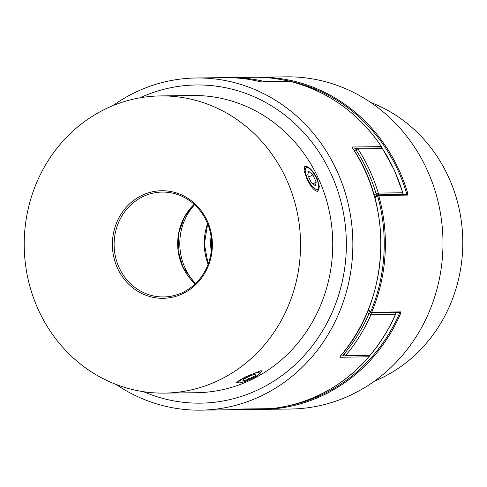 <?xml version="1.0" encoding="UTF-8"?>
<svg xmlns="http://www.w3.org/2000/svg" width="487" height="487" viewBox="0 0 487 487"><rect width="100%" height="100%" fill="white"/><g stroke="black" fill="none" stroke-linecap="round" stroke-linejoin="round"><path stroke-width="0.73" d="M288.401 81.079A1.747 0.627 103.2 0 0 288.334 81.055L288.334 81.055A1.747 0.627 103.2 0 0 288.28 81.049A1.747 1.625 89.3 0 1 289.144 81.585M244.017 408.989A1.747 0.639 84.9 0 0 244.328 409.177A166.097 154.428 89.3 0 1 233.352 409.737A166.097 154.428 89.3 0 1 230.935 409.75L257.812 409.433A166.097 154.428 -90.7 0 0 268.787 408.873A1.747 0.639 84.9 0 0 268.806 408.873L268.806 408.873A1.747 0.639 84.9 0 0 268.83 408.867M342.513 353.55A108.985 101.326 -90.7 0 0 343.877 354.213A1.747 0.584 115.4 0 0 343.773 355.784A1.747 0.584 115.4 0 0 343.871 355.802A1.747 1.625 -90.7 0 0 345.727 355.376L370.193 355.072A1.747 0.438 40.1 0 0 370.321 355.023C380.651 342.757 389.095 329.133 395.651 314.164A1.747 1.747 0 0 0 395.481 312.459M264.678 81.895A1.747 1.625 -90.7 0 0 263.814 81.353A1.747 0.627 103.2 0 0 263.23 81.913M341.57 354.7L343.773 355.784A1.747 1.747 0 0 0 344.546 355.948L369.006 355.644A1.747 1.625 89.3 0 0 370.193 355.072A166.097 154.428 -90.7 0 0 395.523 314.206L371.057 314.511L368.945 313.774A164.35 152.802 -90.7 0 1 343.877 354.213A1.747 0.438 40.1 0 0 345.727 355.376A166.097 154.428 89.3 0 0 371.057 314.511A1.747 1.625 -90.7 0 0 370.917 312.77M395.383 312.465A1.747 1.625 89.3 0 1 395.523 314.206L395.651 314.164M367.32 312.155A108.985 101.326 -90.7 0 1 368.945 313.774A1.747 0.463 -44.3 0 1 370.424 312.581M374.095 195.141A108.985 101.326 -90.7 0 0 376.086 193.619A164.35 152.802 -90.7 0 0 356.021 149.99A1.747 0.359 147.1 0 1 358 148.985A166.097 154.428 89.3 0 1 369.663 170.225A166.097 154.428 89.3 0 1 378.277 193.077L402.737 192.773A166.097 154.428 -90.7 0 0 394.123 169.92A166.097 154.428 -90.7 0 0 382.459 148.681L358 148.985A1.747 1.625 -90.7 0 0 356.204 148.304A1.747 0.621 72.5 0 0 356.137 148.316L356.137 148.316A1.747 0.621 72.5 0 0 356.021 149.99A108.985 101.326 -90.7 0 0 354.201 150.586M377.888 194.843A1.747 1.625 89.3 0 0 378.277 193.077L376.086 193.619A1.747 0.524 51.8 0 0 377.443 194.952M370.796 102.507A148.614 138.174 89.3 0 1 448.436 176.781A148.614 138.174 89.3 0 1 374.296 381.254M374.637 197.077L377.388 195.007A0.877 0.816 89.3 0 1 377.857 194.843L406.828 194.477A0.877 0.816 89.3 0 1 407.619 195.098L407.747 193.315A166.097 154.428 89.3 0 0 398.95 169.86A166.097 154.428 89.3 0 0 258.475 77.202L256.059 77.25A166.097 154.428 89.3 0 1 258.475 77.202L286.478 76.849A166.097 154.428 89.3 0 1 426.953 169.506A166.097 154.428 89.3 0 1 290.648 409.019L262.639 409.372A166.097 154.428 89.3 0 1 260.228 409.378L262.639 409.372A166.097 154.428 89.3 0 0 400.6 313.573L400.673 311.893A0.877 0.816 89.3 0 1 399.943 312.404L370.978 312.77A0.877 0.816 -90.7 0 0 371.703 312.258L400.673 311.893M368.355 309.629A111.608 103.761 89.3 0 1 370.644 311.899L370.406 312.526A0.877 0.816 -90.7 0 0 370.978 312.77A0.877 0.877 0 0 1 370.339 312.508L368.093 310.274M290.197 405.397A165.221 153.612 -90.7 0 0 399.541 313.208L400.6 313.573M374.826 197.789A111.608 103.761 89.3 0 0 377.547 195.719L378.649 195.464A0.877 0.816 89.3 0 0 377.857 194.843A0.877 0.877 0 0 0 377.328 195.031L377.547 195.719A165.221 153.612 -90.7 0 1 370.644 311.899L371.703 312.258A166.097 154.428 89.3 0 0 378.649 195.464L407.619 195.098M405.482 194.496A109.855 102.136 -90.7 0 0 406.651 193.583L407.747 193.315M245.034 381.424L257.148 375.964L261.915 371.124L260.831 370.723L246.355 376.488L239.056 380.517L236.499 382.819L239.233 382.904M317.183 191.33L317.987 191.135L319.393 186.655L317.11 178.431C313.129 170.919 309.3 166.852 305.641 166.244L304.874 166.42L304.077 170.578L306.81 178.559C310.438 186.271 313.896 190.533 317.183 191.33M38.558 310.219A148.614 138.174 -90.7 0 0 164.253 393.119A148.614 138.174 -90.7 0 0 286.21 178.82A148.614 138.174 -90.7 0 0 160.521 95.915A148.614 138.174 -90.7 0 0 38.558 310.219M117.574 268.294A53.783 50.003 -90.7 0 0 184.573 292.76A53.783 50.003 -90.7 0 0 207.2 220.739A53.783 50.003 -90.7 0 0 140.195 196.273A53.783 50.003 -90.7 0 0 117.574 268.294M206.579 221.323A52.45 48.767 89.3 0 1 163.535 296.96A52.45 48.767 89.3 0 1 119.175 267.698A52.45 48.767 89.3 0 1 162.22 192.067A52.45 48.767 89.3 0 1 206.579 221.323M116.204 384.493A166.097 154.428 -90.7 0 0 200.522 410.151A166.097 154.428 -90.7 0 0 336.827 170.639A166.097 154.428 -90.7 0 0 196.352 77.981A166.097 154.428 -90.7 0 0 112.704 105.746M352.509 147.969A0.877 0.816 -90.7 0 0 352.472 147.001L352.898 148.553L352.478 147.896M352.472 147.001L381.443 146.642A166.097 154.428 -90.7 0 0 290.861 81.591A0.877 0.816 -90.7 0 0 290.666 81.566L261.702 81.932L259.589 81.554A0.877 0.31 -76.6 0 0 259.565 81.548L261.896 81.956A0.877 0.816 -90.7 0 0 261.622 81.938M242.337 409.013A0.877 0.816 -90.7 0 0 242.453 409.007L240.085 409.19A0.877 0.323 -95.3 0 0 240.097 409.183A0.877 0.323 -95.3 0 1 240.097 409.183L228.525 409.798A166.097 154.428 -90.7 0 0 240.085 409.19M340.583 355.814L339.975 357.263A0.877 0.816 -90.7 0 0 340.163 356.435M352.892 148.626L352.898 148.553C394.367 209.818 388.949 300.96 340.571 355.881L340.09 356.454M261.896 81.956L290.861 81.591A0.877 0.31 -75.9 0 1 290.891 81.591L290.891 81.591A0.877 0.31 -75.9 0 1 290.922 81.603M369.024 356.794L339.975 357.263M368.927 355.644A0.877 0.877 0 0 1 369.012 356.874C342.343 386.855 309.817 404.107 271.429 408.642L271.429 408.642A0.877 0.323 -96 0 1 271.417 408.642A166.097 154.428 -90.7 0 0 368.945 356.898A0.877 0.816 89.3 0 0 368.884 355.644M307.455 178.552A12.236 4.066 62.1 0 0 314.097 188.043A12.236 4.066 62.1 0 0 318.595 187.945A12.236 4.066 62.1 0 0 316.471 178.437A12.236 4.066 62.1 0 0 307.857 167.705A12.236 4.066 62.1 0 0 307.455 178.552M318.595 187.945L318.084 190.064A13.989 4.645 -117.9 0 1 317.475 191.306M304.472 166.743A13.989 4.645 -117.9 0 1 305.818 166.938L307.857 167.705M312.873 174.839L308.63 171.254L307.723 174.906L311.053 182.15L315.296 185.736L316.203 182.083L312.873 174.839L308.709 177.049M312.989 183.788L316.203 182.083M244.943 377.553A12.236 1.948 155.3 0 0 238.606 382.825A12.236 1.948 155.3 0 0 253.952 377.437A12.236 1.948 155.3 0 0 260.551 372.732A12.236 1.948 155.3 0 0 244.943 377.553M255.389 375.678L256.174 373.925L250.239 375.745L243.506 379.312L242.721 381.065L248.656 379.245L255.389 375.678L254.78 374.351M247.67 377.102L248.656 379.245M194.593 204.729A55.366 51.476 -90.7 0 0 185.139 268.13A55.366 51.476 -90.7 0 0 195.579 283.483M402.432 194.532A1.747 1.747 0 0 0 402.865 192.803L394.257 169.957L382.593 148.73A1.747 0.359 147.1 0 0 382.459 148.681A1.747 1.625 89.3 0 0 381.102 147.926L356.642 148.237A1.747 1.747 0 0 0 356.137 148.316L353.349 149.241M253.648 77.263L226.772 77.622A166.097 154.428 89.3 0 1 229.182 77.567A166.097 154.428 89.3 0 1 263.814 81.353L288.28 81.049A166.097 154.428 -90.7 0 0 253.648 77.263C265.342 77.123 276.902 78.383 288.334 81.055A1.747 1.747 0 0 1 289.235 81.585M208.095 264.24A55.366 51.476 89.3 0 1 207.584 223.655M269.421 408.672A1.747 1.625 89.3 0 1 268.787 408.873L244.328 409.177A1.747 1.625 -90.7 0 0 244.961 408.977M402.865 192.803L402.737 192.773A1.747 1.625 -90.7 0 1 402.347 194.532M406.651 193.583A165.221 153.612 -90.7 0 0 397.903 170.249A165.221 153.612 -90.7 0 0 283.884 80.087M399.541 313.208A109.855 102.136 -90.7 0 0 398.768 312.423M211.242 251.347A53.326 49.577 89.3 0 1 211.054 236.463M370.321 312.441A110.732 102.952 -90.7 0 0 368.105 310.243M374.643 197.095A110.732 102.952 -90.7 0 0 377.297 195.08M139.872 97.85A159.103 147.926 89.3 0 1 331.002 173.731A159.103 147.926 89.3 0 1 307.12 352.211A159.103 147.926 89.3 0 1 143.562 391.706M164.253 393.119L196.438 392.717A148.614 138.174 -90.7 0 0 318.401 178.412A148.614 138.174 -90.7 0 0 192.712 95.513L160.521 95.915M195.159 283.891A52.45 48.767 89.3 0 1 182.735 266.9A52.45 48.767 89.3 0 1 194.161 204.333M381.175 147.932A0.877 0.877 0 0 0 381.51 146.66L381.443 146.642A0.877 0.816 89.3 0 1 381.151 147.926M290.666 81.566A0.877 0.877 0 0 1 290.891 81.591C328.415 91.495 358.621 113.185 381.51 146.66L381.504 146.745M340.504 355.906A166.097 154.428 -90.7 0 0 364.83 170.286A166.097 154.428 -90.7 0 0 352.832 148.529M259.565 81.548A166.097 154.428 -90.7 0 0 224.355 77.628L196.352 77.981M242.453 409.007L271.417 408.642A0.877 0.816 -90.7 0 1 271.35 408.648A0.877 0.877 0 0 0 271.429 408.642M271.277 408.648A0.877 0.816 -90.7 0 0 271.35 408.648L242.38 409.013A0.877 0.816 -90.7 0 0 242.386 409.013L240.097 409.183M269.481 408.672A1.747 1.747 0 0 1 268.806 408.873L257.812 409.433M369.006 355.644A1.747 1.747 0 0 0 370.321 355.023M382.593 148.73A1.747 1.747 0 0 0 381.102 147.926M208.156 264.088L204.382 243.993L207.651 223.807M195.177 283.872L182.802 266.925L178.169 250.598L178.644 233.535L184.177 217.561L194.179 204.351M200.522 410.151L228.525 409.798M259.589 81.554C247.98 78.791 236.238 77.488 224.355 77.628M238.606 382.825L236.785 382.179M260.551 372.732L261.312 370.753"/></g></svg>
